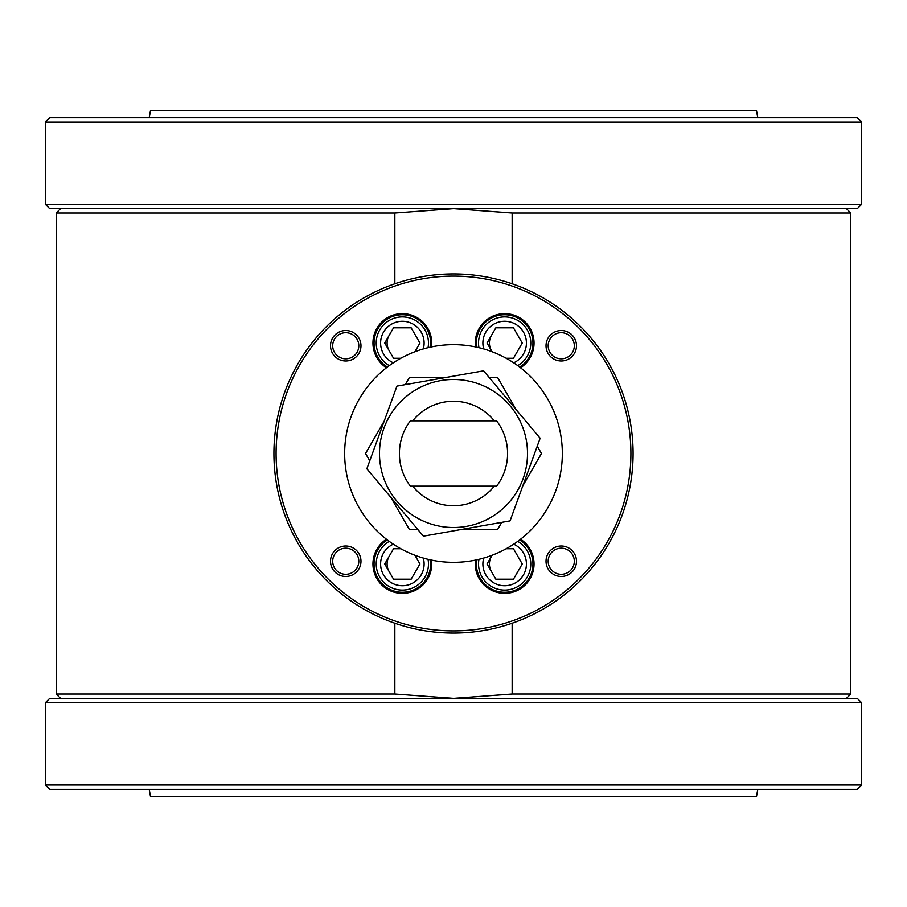 <?xml version="1.0" encoding="UTF-8"?>
<svg xmlns="http://www.w3.org/2000/svg" width="907" height="907" viewBox="0 0 907 907"><rect width="100%" height="100%" fill="white"/><g stroke="black" fill="none" stroke-linecap="round" stroke-linejoin="round"><path stroke-width="1.36" d="M562.34 453.5A108.84 108.84 0 0 0 399.08 359.24A108.84 108.84 0 0 0 399.08 547.76A108.84 108.84 0 0 0 562.34 453.5M512.149 283.766L512.149 212.964L850.766 212.964L850.766 694.036L512.149 694.036L512.149 623.234M394.851 623.234L394.851 694.036L56.234 694.036L56.234 212.964L394.851 212.964L394.851 283.766M540.141 438.228L510.051 520.89L423.41 536.173L366.859 468.772L396.949 386.11L483.59 370.827L540.141 438.228M526.389 440.643A74.011 74.011 0 0 0 405.928 396.801A74.011 74.011 0 0 0 428.183 523.044A74.011 74.011 0 0 0 526.389 440.643M45.35 204.256L49.704 208.61L857.296 208.61L861.65 204.256L861.65 121.969L45.35 121.969L45.35 204.256L861.65 204.256M410.372 420.848A54.091 54.091 0 0 0 410.372 486.152L496.628 486.152A54.091 54.091 0 0 0 496.628 420.848L410.372 420.848M512.149 212.964L453.5 208.61L394.851 212.964M394.851 694.036L453.5 698.39L512.149 694.036M492.082 555.277L487.059 563.973L495.857 579.21L513.453 579.21L522.251 563.973L513.453 548.735L506.197 548.735M478.953 559.324A26.122 26.122 0 0 0 502.319 589.992A26.122 26.122 0 0 0 517.738 541.366M389.262 541.366A26.122 26.122 0 0 0 389.296 586.602A26.122 26.122 0 0 0 428.047 559.324M400.803 548.735L393.547 548.735L384.749 563.973L393.547 579.21L411.143 579.21L419.941 563.973L414.918 555.277M633.086 453.5A179.586 179.586 0 0 0 453.5 273.914A179.586 179.586 0 0 0 273.914 453.5A179.586 179.586 0 0 0 453.5 633.086A179.586 179.586 0 0 0 633.086 453.5M630.909 453.5A177.409 177.409 0 0 0 364.795 299.854A177.409 177.409 0 0 0 364.795 607.146A177.409 177.409 0 0 0 630.909 453.5M358.809 561.252A13.061 13.061 0 0 0 336.52 552.012A13.061 13.061 0 0 0 340.76 573.315A13.061 13.061 0 0 0 358.809 561.252M360.986 561.252A15.238 15.238 0 0 0 338.13 548.055A15.238 15.238 0 0 0 338.13 574.437A15.238 15.238 0 0 0 360.986 561.252M358.809 345.748A13.061 13.061 0 0 0 334.445 339.218A13.061 13.061 0 0 0 342.37 358.367A13.061 13.061 0 0 0 358.809 345.748M360.986 345.748A15.238 15.238 0 0 0 338.13 332.563A15.238 15.238 0 0 0 338.13 358.945A15.238 15.238 0 0 0 360.986 345.748M574.312 345.748A13.061 13.061 0 0 0 557.862 333.141A13.061 13.061 0 0 0 549.937 352.279A13.061 13.061 0 0 0 574.312 345.748M576.489 345.748A15.238 15.238 0 0 0 553.633 332.563A15.238 15.238 0 0 0 553.633 358.945A15.238 15.238 0 0 0 576.489 345.748M574.312 561.252A13.061 13.061 0 0 0 556.252 549.177A13.061 13.061 0 0 0 552.012 570.48A13.061 13.061 0 0 0 574.312 561.252M576.489 561.252A15.238 15.238 0 0 0 553.633 548.055A15.238 15.238 0 0 0 553.633 574.437A15.238 15.238 0 0 0 576.489 561.252M387.38 539.96A28.298 28.298 0 0 0 402.345 592.271A28.298 28.298 0 0 0 430.337 559.846M386.461 539.246A29.387 29.387 0 0 0 388.253 589.765A29.387 29.387 0 0 0 431.471 560.084M476.663 559.846A28.298 28.298 0 0 0 504.655 592.271A28.298 28.298 0 0 0 519.62 539.96M475.529 560.084A29.387 29.387 0 0 0 502.705 593.291A29.387 29.387 0 0 0 520.539 539.246M519.62 367.04A28.298 28.298 0 0 0 504.655 314.729A28.298 28.298 0 0 0 476.663 347.154M520.539 367.754A29.387 29.387 0 0 0 502.705 313.709A29.387 29.387 0 0 0 475.529 346.916M430.337 347.154A28.298 28.298 0 0 0 402.345 314.729A28.298 28.298 0 0 0 387.38 367.04M431.471 346.916A29.387 29.387 0 0 0 388.253 317.235A29.387 29.387 0 0 0 386.461 367.754M506.197 358.265L513.453 358.265L522.251 343.027L513.453 327.79L495.857 327.79L487.059 343.027L492.082 351.723M517.738 365.634A26.122 26.122 0 0 0 502.319 317.008A26.122 26.122 0 0 0 478.953 347.676M861.65 702.744L45.35 702.744L49.704 698.39L857.296 698.39L861.65 702.744L861.65 785.031L45.35 785.031L49.704 789.385L857.296 789.385L861.65 785.031M757.764 117.615L756.54 110.654L150.46 110.654L149.236 117.615M861.65 121.969L857.296 117.615L49.704 117.615L45.35 121.969M757.764 789.385L756.54 796.346L150.46 796.346L149.236 789.385M414.918 351.723L419.941 343.027L411.143 327.79L393.547 327.79L384.749 343.027L393.547 358.265L400.803 358.265M428.047 347.676A26.122 26.122 0 0 0 389.296 320.398A26.122 26.122 0 0 0 389.262 365.634M412.719 486.152A52.243 52.243 0 0 0 494.281 486.152M494.281 420.848A52.243 52.243 0 0 0 412.719 420.848M537.239 446.176L541.479 453.5L522.817 485.823M501.718 522.364L497.49 529.688L460.166 529.688M390.849 497.365L409.51 529.688L417.968 529.688M369.761 460.824L365.521 453.5L384.183 421.177M405.282 384.636L409.51 377.312L446.834 377.312M489.032 377.312L497.49 377.312L516.151 409.635M389.148 556.354A15.238 15.238 0 0 0 389.148 571.591M491.458 556.354A15.238 15.238 0 0 0 491.458 571.591M491.458 335.409A15.238 15.238 0 0 0 491.458 350.646M389.148 335.409A15.238 15.238 0 0 0 389.148 350.646M483.703 558.066A21.768 21.768 0 0 0 501.673 585.537A21.768 21.768 0 0 0 513.702 544.177M393.298 544.177A21.768 21.768 0 0 0 405.44 585.514A21.768 21.768 0 0 0 423.297 558.066M513.702 362.823A21.768 21.768 0 0 0 501.673 321.463A21.768 21.768 0 0 0 483.703 348.934M423.297 348.934A21.768 21.768 0 0 0 405.44 321.486A21.768 21.768 0 0 0 393.298 362.823M60.588 208.61L56.234 212.964M846.412 208.61L850.766 212.964M846.412 698.39L850.766 694.036M60.588 698.39L56.234 694.036M45.35 702.744L45.35 785.031"/></g></svg>
